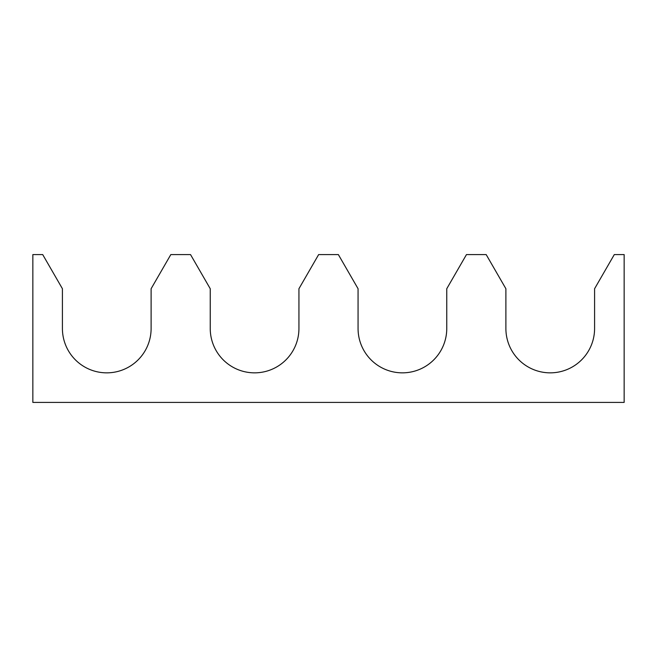 <?xml version="1.0" encoding="UTF-8"?>
<svg xmlns="http://www.w3.org/2000/svg" width="657" height="657" viewBox="0 0 657 657"><rect width="100%" height="100%" fill="white"/><g stroke="black" fill="none" stroke-linecap="round" stroke-linejoin="round"><path stroke-width="0.99" d="M62.415 328.5A44.348 44.348 0 0 0 106.763 372.848A44.348 44.348 0 0 0 151.11 328.5L151.11 288.727L170.82 254.588L190.53 254.588L210.24 288.727L210.24 328.5A44.348 44.348 0 0 0 254.588 372.848A44.348 44.348 0 0 0 298.935 328.5L298.935 288.727L318.645 254.588L338.355 254.588L358.065 288.727L358.065 328.5A44.348 44.348 0 0 0 402.413 372.848A44.348 44.348 0 0 0 446.76 328.5L446.76 288.727L466.47 254.588L486.18 254.588L505.89 288.727L505.89 328.5A44.348 44.348 0 0 0 550.238 372.848A44.348 44.348 0 0 0 594.585 328.5L594.585 288.727L614.295 254.588L624.15 254.588L624.15 402.413L32.85 402.413L32.85 254.588L42.705 254.588L62.415 288.727L62.415 328.5"/></g></svg>
